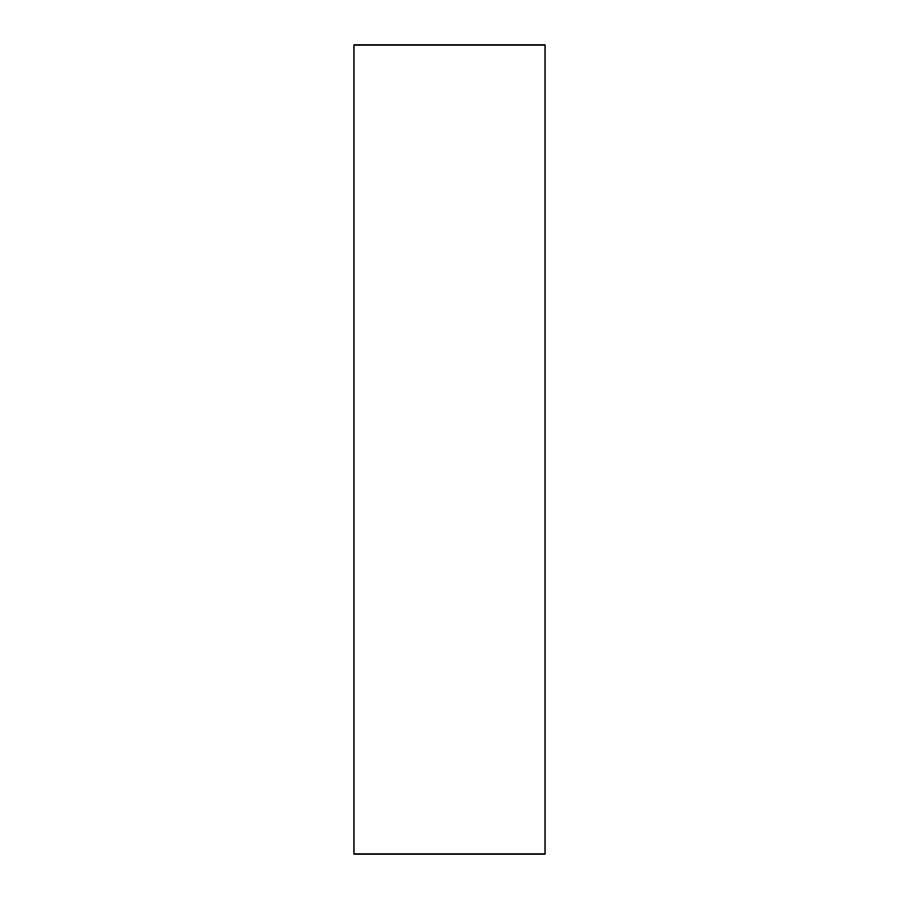 <?xml version="1.0" encoding="UTF-8"?>
<svg xmlns="http://www.w3.org/2000/svg" width="899" height="899" viewBox="0 0 899 899"><rect width="100%" height="100%" fill="white"/><g stroke="black" fill="none" stroke-linecap="round" stroke-linejoin="round"><path stroke-width="1.35" d="M545.064 854.05L545.064 44.95L353.936 44.95L353.936 854.05L545.064 854.05"/></g></svg>

